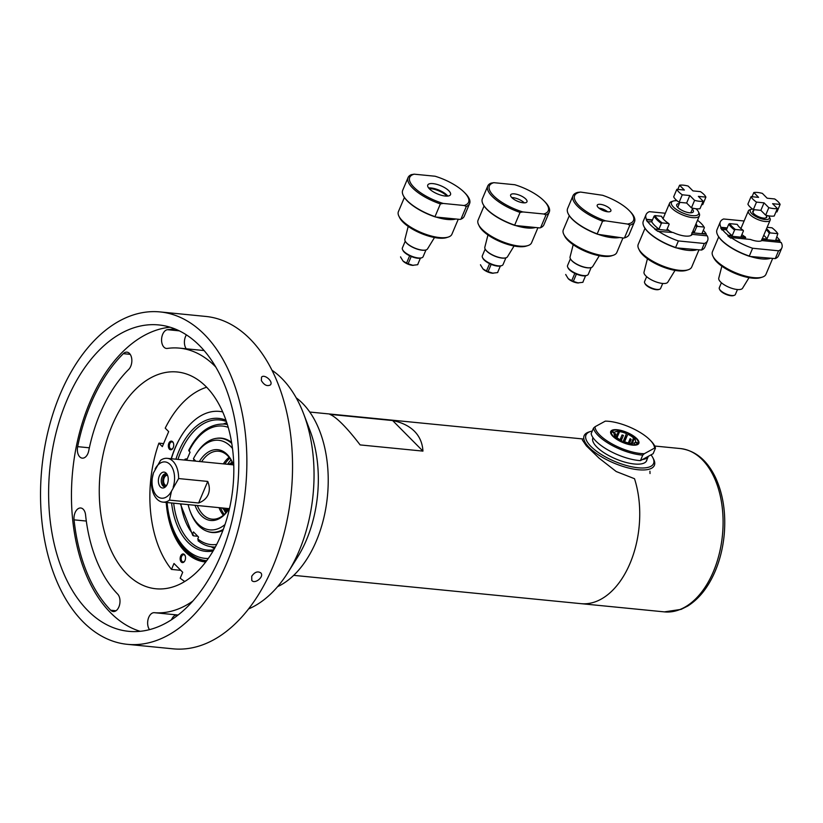 <?xml version="1.0" encoding="UTF-8"?>
<svg xmlns="http://www.w3.org/2000/svg" width="823" height="823" viewBox="0 0 823 823"><rect width="100%" height="100%" fill="white"/><g stroke="black" fill="none" stroke-linecap="round" stroke-linejoin="round"><path stroke-width="1.23" d="M682.277 194.794L679.119 202.293L686.639 203.034L691.423 207.859A15.976 5.71 22.9 0 0 699.992 208.703L703.151 201.203A15.976 5.71 -157.1 0 1 694.591 200.359L689.808 195.535L682.277 194.794A15.976 5.71 -157.1 0 1 676.835 189.311L684.366 190.051L679.582 185.226L677.823 189.403M679.119 202.293A15.976 5.71 22.9 0 1 673.677 196.81L676.835 189.311M679.582 185.226A15.976 5.71 -157.1 0 1 688.151 186.07L692.935 190.895L700.455 191.636A15.976 5.71 -157.1 0 1 705.897 197.129L698.367 196.378L703.151 201.203M701.752 204.526L702.729 204.618L705.897 197.129M691.423 207.859L694.591 200.359M689.808 195.535L686.639 203.034M675.025 270.397L667.813 282.176A12.931 4.619 -157.1 0 1 654.213 281.178A12.931 4.619 -157.1 0 1 644.018 272.125L647.434 258.741M659.532 289.274L658.688 289.542A7.983 2.86 -157.1 0 1 651.209 288.297A7.983 2.86 -157.1 0 1 645.098 283.801L644.697 283.009A8.714 3.117 22.9 0 0 651.363 287.916A8.714 3.117 22.9 0 0 659.532 289.274A8.714 3.117 22.9 0 0 660.602 288.431L662.71 283.462M646.652 276.682L644.553 281.651A8.714 3.117 22.9 0 0 644.697 283.009M677.02 200.73A14.742 5.267 22.9 0 0 673.276 201.049A14.742 5.267 22.9 0 0 675.436 208.795A14.742 5.267 22.9 0 0 692.4 215.636A14.742 5.267 22.9 0 0 698.367 211.655A14.742 5.267 22.9 0 0 695.991 208.744M692.328 209.093A9.053 3.23 -157.1 0 1 692.884 212.303A9.053 3.23 -157.1 0 1 689.561 212.766A9.053 3.23 -157.1 0 1 676.629 205.431A9.053 3.23 -157.1 0 1 679.314 203.6M698.367 211.655L699.149 213.239A16.193 5.792 -157.1 0 1 699.427 215.76A16.193 5.792 -157.1 0 1 692.596 217.622A16.193 5.792 -157.1 0 1 676.28 211.696A16.193 5.792 -157.1 0 1 669.593 203.158A16.193 5.792 -157.1 0 1 671.589 201.594L673.276 201.049M678.029 206.645A7.623 2.726 22.9 0 0 677.422 206.964M691.238 212.797A7.623 2.726 22.9 0 0 691.042 212.139M193.312 600.502A153.932 94.347 95.6 0 1 128.614 631.323A153.932 94.347 95.6 0 1 49.812 468.873A153.932 94.347 95.6 0 1 158.798 324.941A153.932 94.347 95.6 0 1 237.003 433.69A153.932 94.347 95.6 0 1 193.312 600.502M197.53 610.892A167.007 102.361 95.6 0 1 127.328 644.327A167.007 102.361 95.6 0 1 42.477 526.339A167.007 102.361 95.6 0 1 89.882 345.372A167.007 102.361 95.6 0 1 160.084 311.927A167.007 102.361 95.6 0 1 244.925 429.915A167.007 102.361 95.6 0 1 197.53 610.892M186.265 348.798A9.444 5.782 95.6 0 1 186.41 334.858M204.166 350.598A132.873 81.436 -84.4 0 0 202.407 350.392L179.568 348.139A132.873 81.436 -84.4 0 0 167.336 348.427A9.444 5.782 95.6 0 1 166.472 348.448A9.444 5.782 95.6 0 1 161.586 339.199A9.444 5.782 95.6 0 1 167.45 329.684A151.751 93.009 95.6 0 1 175.392 329.087M171.523 619.719A9.444 5.782 95.6 0 1 177.171 614.935A132.873 81.436 -84.4 0 0 178.107 615.007M127.328 644.327L173.005 648.822A167.007 102.361 -84.4 0 0 291.249 492.668A167.007 102.361 -84.4 0 0 205.76 316.433L160.084 311.927M251.725 576.265L251.776 580.41C254.688 584.525 264.481 576.769 260.86 572.942C257.733 570.905 254.688 572.016 251.725 576.265M261.354 380.565C264.152 385.123 267.156 386.573 270.376 384.927C273.75 381.635 264.173 373.611 261.529 377.181L261.354 380.565M88.719 450.85A9.444 5.782 95.6 0 1 82.269 458.144A9.444 5.782 95.6 0 1 77.66 446.652A151.751 93.009 95.6 0 1 123.337 353.664A9.444 5.782 95.6 0 1 126.948 352.151A9.444 5.782 95.6 0 1 131.783 359.137A9.444 5.782 95.6 0 1 128.707 369.424A132.873 81.436 -84.4 0 0 88.719 450.85M215.842 367.099A132.873 81.436 -84.4 0 0 179.568 348.139M149.529 629.626A9.444 5.782 95.6 0 1 148.202 618.896A9.444 5.782 95.6 0 1 154.333 612.693A132.873 81.436 -84.4 0 0 192.788 601.099M117.648 594.083A9.444 5.782 95.6 0 1 119.551 604.936A9.444 5.782 95.6 0 1 113.255 611.551A9.444 5.782 95.6 0 1 110.704 610.234A151.751 93.009 95.6 0 1 74.06 519.848A9.444 5.782 95.6 0 1 80.736 507.997A9.444 5.782 95.6 0 1 85.571 514.941A132.873 81.436 -84.4 0 0 117.648 594.083M201.645 566.965A108.914 66.756 95.6 0 1 155.866 588.764A108.914 66.756 95.6 0 1 100.108 473.832A108.914 66.756 95.6 0 1 177.223 371.986A108.914 66.756 95.6 0 1 232.559 448.936A108.914 66.756 95.6 0 1 201.645 566.965M140.147 631.303A153.932 94.347 95.6 0 1 72.65 471.126A153.932 94.347 95.6 0 1 170.104 327.204M272.043 370.288A126.341 77.434 95.6 0 1 303.594 413.763A126.341 77.434 95.6 0 1 287.957 572.469A126.341 77.434 95.6 0 1 276.723 587.663A126.341 77.434 95.6 0 1 248.525 608.948M296.198 397.828A100.931 61.859 95.6 0 1 298.42 570.401A100.931 61.859 95.6 0 1 277.598 586.655M303.594 413.763L309.983 430.501A100.931 61.859 95.6 0 1 297.494 557.284L287.957 572.469M207.447 531.391A47.405 29.052 -84.4 0 0 222.93 530.331M231.592 442.393A47.405 29.052 -84.4 0 0 216.624 438.33M194.033 459.357A47.405 29.052 -84.4 0 0 193.333 460.911M180.885 503.902A59.544 36.49 -84.4 0 0 192.695 533.808L193.477 531.936L198.559 537.059L197.767 538.931A59.544 36.49 -84.4 0 0 216.696 544.415M228.228 427.363A59.544 36.49 -84.4 0 0 189.002 451.066L190.082 452.156L186.667 460.252M198.682 540.978L197.767 538.931M192.695 533.808L193.611 535.855L192.788 535.434L180.371 503.851M185.926 458.884L185.309 459.81L185.926 458.884L187.191 459.008M189.002 451.066L189.619 450.13M197.767 536.267L193.611 535.855M223.28 529.395A47.199 28.928 95.6 0 1 211.326 532.214L212.324 532.316A47.199 28.928 -84.4 0 0 222.982 530.187M231.623 442.537A47.199 28.928 -84.4 0 0 221.582 438.381L220.585 438.278A47.199 28.928 95.6 0 1 231.757 443.381M194.249 459.573A47.199 28.928 -84.4 0 0 193.642 460.942M600.883 204.392A7.407 2.644 -157.1 0 1 608.074 207.19A7.407 2.644 -157.1 0 1 610.882 210.945A7.407 2.644 -157.1 0 1 603.022 210.503A7.407 2.644 -157.1 0 1 597.231 205.174A7.407 2.644 -157.1 0 1 600.883 204.392M580.585 192.068A31.953 11.419 22.9 0 0 577.643 204.197A31.953 11.419 22.9 0 0 605.512 220.831L627.527 224.051A31.953 11.419 22.9 0 0 629.039 210.39A31.953 11.419 22.9 0 0 602.601 195.288L580.585 192.068L577.653 192.407A33.404 11.944 -157.1 0 0 572.983 195.781A33.404 11.944 -157.1 0 0 602.58 221.171L605.512 220.831M624.811 237.775A33.033 11.81 -157.1 0 1 624.606 237.847A33.033 11.81 -157.1 0 1 623.741 238.094L597.693 234.277A33.033 11.81 -157.1 0 1 568.374 214.093A33.033 11.81 -157.1 0 1 568.282 213.898M629.852 225.163L624.482 237.868A33.404 11.944 22.9 0 0 625.027 237.713A33.404 11.944 22.9 0 0 629.153 234.483L634.523 221.778A33.404 11.944 -157.1 0 1 629.852 225.163L627.527 224.051M629.039 210.39L629.862 211.223A33.404 11.944 -157.1 0 1 634.523 221.778M572.983 195.781L567.613 208.497A33.404 11.944 22.9 0 0 568.179 213.692A33.404 11.944 22.9 0 0 597.21 233.876L602.58 221.171M613.238 255.274L611.561 255.819A27.591 9.866 -157.1 0 1 585.709 251.509A27.591 9.866 -157.1 0 1 564.599 235.975L563.806 234.39A29.042 10.38 22.9 0 0 586.027 250.737A29.042 10.38 22.9 0 0 613.238 255.274A29.042 10.38 22.9 0 0 616.828 252.466L622.949 237.981M569.31 215.688L563.313 229.864A29.042 10.38 22.9 0 0 563.806 234.39M619.616 237.487A29.042 10.38 -157.1 0 1 598.126 234.339M623.741 238.094L624.482 237.868M607.631 211.778A7.407 2.644 22.9 0 0 599.298 208.137A7.407 2.644 22.9 0 0 598.897 208.085A7.407 2.644 -157.1 0 1 607.631 211.778M756.502 202.108L753.343 209.608L760.864 210.349L765.647 215.173A15.976 5.71 22.9 0 0 774.217 216.017L777.375 208.517A15.976 5.71 -157.1 0 1 768.816 207.674L764.032 202.849L756.502 202.108A15.976 5.71 -157.1 0 1 751.07 196.625L758.59 197.366L753.806 192.541L752.047 196.718M753.343 209.608A15.976 5.71 22.9 0 1 747.901 204.114L751.07 196.625M753.806 192.541A15.976 5.71 -157.1 0 1 762.376 193.384L767.159 198.209L774.68 198.95A15.976 5.71 -157.1 0 1 780.122 204.433L772.602 203.693L777.375 208.517M775.976 211.84L776.953 211.933L780.122 204.433M765.647 215.173L768.816 207.674M764.032 202.849L760.864 210.349M578.446 282.978A7.263 2.592 -157.1 0 1 578.312 282.978A7.263 2.592 -157.1 0 1 577.602 282.927L582.807 282.32A9.444 3.374 22.9 0 0 583.126 281.867A9.444 3.374 22.9 0 0 583.157 281.795L583.126 281.867M565.771 274.45A9.444 3.374 22.9 0 0 565.74 274.522A9.444 3.374 22.9 0 0 565.71 274.594L568.271 278.709L571.738 280.664A9.444 3.374 22.9 0 0 573.322 281.384L578.312 282.978M571.738 280.664L574.824 273.37M576.398 274.08L573.322 281.384M590.698 267.65A11.964 4.28 -157.1 0 1 590.533 267.701A11.964 4.28 -157.1 0 1 579.701 265.726A11.964 4.28 -157.1 0 1 570.73 259.338A11.964 4.28 -157.1 0 1 570.648 259.183M573.199 244.698L570.061 256.971A12.294 4.393 22.9 0 0 570.545 259.019A12.294 4.393 22.9 0 0 579.762 265.582A12.294 4.393 22.9 0 0 590.883 267.619A12.294 4.393 22.9 0 0 592.694 266.529L599.298 255.727M586.912 275.366L586.069 275.643A10.524 3.765 -157.1 0 1 576.203 273.997A10.524 3.765 -157.1 0 1 568.148 268.072L567.757 267.28A11.255 4.022 22.9 0 0 576.367 273.606A11.255 4.022 22.9 0 0 586.912 275.366A11.255 4.022 22.9 0 0 588.301 274.285L591.151 267.547M570.411 258.792L567.561 265.52A11.255 4.022 22.9 0 0 567.757 267.28M577.602 282.927A7.263 2.592 -157.1 0 1 568.302 278.74A7.263 2.592 -157.1 0 1 568.271 278.709L568.302 278.74M582.807 282.32L585.565 275.767M637.722 444.502A15.246 5.452 -157.1 0 1 620.758 441.581A15.246 5.452 -157.1 0 1 610.738 431.489A15.246 5.452 -157.1 0 1 626.91 432.404A15.246 5.452 -157.1 0 1 638.833 443.36A15.246 5.452 -157.1 0 1 637.722 444.502M654.552 448.103A31.953 11.419 22.9 0 0 649.769 439.76A31.953 11.419 22.9 0 0 605.707 421.139A31.953 11.419 22.9 0 0 605.275 421.139L595.029 426.746A31.953 11.419 22.9 0 0 612.487 444.153A31.953 11.419 22.9 0 0 644.306 453.71L654.552 448.103L655.468 448.154L653.143 453.679L640.438 460.633L642.773 455.098A33.404 11.944 -157.1 0 1 611.623 445.181A33.404 11.944 -157.1 0 1 593.496 428.135L591.161 433.67A33.404 11.944 22.9 0 0 609.287 450.706A33.404 11.944 22.9 0 0 640.438 460.633M649.769 439.76L650.592 440.583A33.404 11.944 -157.1 0 1 655.468 448.154M606.191 421.191L605.275 421.139L606.191 421.191M595.029 426.746L593.496 428.135M642.773 455.098L644.306 453.71M646.127 461.549L648.339 456.302A29.042 10.38 -157.1 0 1 646.261 458.401A29.042 10.38 -157.1 0 1 642.424 459.543M624.678 441.632A23.239 8.302 22.9 0 0 623.618 441.159M624.873 441.159A18.373 6.563 22.9 0 0 623.813 440.686M610.697 431.622A15.246 5.452 -157.1 0 1 611.448 430.779A15.246 5.452 -157.1 0 1 611.746 430.594A15.246 5.452 -157.1 0 1 627.177 432.816A15.246 5.452 -157.1 0 1 638.854 442.352A15.246 5.452 -157.1 0 1 638.782 443.484M626.642 436.972A18.435 6.594 22.9 0 0 625.696 436.55M625.151 438.073A19.608 7.006 -157.1 0 1 626.015 438.453M625.665 439.287A18.373 6.563 22.9 0 0 624.636 438.824M413.269 265.376A7.263 2.592 -157.1 0 1 413.136 265.376A7.263 2.592 -157.1 0 1 412.426 265.335L417.631 264.718A9.444 3.374 22.9 0 0 417.95 264.265A9.444 3.374 22.9 0 0 417.981 264.193L417.95 264.265M400.595 256.848A9.444 3.374 22.9 0 0 400.564 256.92A9.444 3.374 22.9 0 0 400.534 256.992L403.085 261.117L406.562 263.072A9.444 3.374 22.9 0 0 408.136 263.782L413.136 265.376M406.562 263.072L409.648 255.768M411.222 256.478L408.136 263.782M425.522 250.058A11.964 4.28 -157.1 0 1 425.347 250.099A11.964 4.28 -157.1 0 1 414.525 248.124A11.964 4.28 -157.1 0 1 405.554 241.736A11.964 4.28 -157.1 0 1 405.472 241.581M408.198 226.418L404.885 239.38A12.294 4.393 22.9 0 0 405.369 241.427A12.294 4.393 22.9 0 0 414.586 247.99A12.294 4.393 22.9 0 0 425.707 250.017A12.294 4.393 22.9 0 0 427.507 248.937L434.493 237.528M421.736 257.774L420.892 258.041A10.524 3.765 -157.1 0 1 411.027 256.395A10.524 3.765 -157.1 0 1 402.972 250.47L402.581 249.678A11.255 4.022 22.9 0 0 411.191 256.015A11.255 4.022 22.9 0 0 421.736 257.774A11.255 4.022 22.9 0 0 423.125 256.683L425.975 249.945M405.235 241.19L402.385 247.929A11.255 4.022 22.9 0 0 402.581 249.678M446.961 196.131A12.201 4.362 22.9 0 0 430.943 188.693A12.201 4.362 22.9 0 0 429.184 188.621M412.426 265.335A7.263 2.592 -157.1 0 1 403.126 261.148A7.263 2.592 -157.1 0 1 403.085 261.117L403.126 261.148M417.631 264.718L420.388 258.165M232.498 448.473A45.018 27.591 -84.4 0 0 195.73 454.708A45.018 27.591 -84.4 0 0 193.436 458.75L195.823 461.158M199.341 461.508A35.574 21.809 95.6 0 1 233.279 464.388A35.574 21.809 95.6 0 1 233.783 465.808M195.73 454.708L196.543 453.401A47.199 28.928 95.6 0 1 220.585 438.278M233.454 464.882A34.124 20.914 -84.4 0 0 218.733 451.23A34.124 20.914 -84.4 0 0 201.625 461.724M188.128 504.612A45.018 27.591 -84.4 0 0 190.154 511.258A45.018 27.591 -84.4 0 0 225.008 524.539M229.648 507.791A35.574 21.809 95.6 0 1 228.876 509.087A35.574 21.809 95.6 0 1 195.03 505.291M211.326 532.214A47.199 28.928 95.6 0 1 190.699 512.688L190.154 511.258M195.174 460.51A47.199 28.928 -84.4 0 0 194.928 461.065M223.321 463.863A34.124 20.914 95.6 0 1 229.092 457.279M223.372 515.249A34.124 20.914 95.6 0 1 219.011 507.657M197.314 505.517A34.124 20.914 -84.4 0 0 212.036 519.148A34.124 20.914 -84.4 0 0 229.144 508.645L162.872 502.123A22.005 13.487 95.6 0 1 151.432 481.908L153.438 472.947A18.229 11.172 -84.4 0 0 156.689 495.744A18.229 11.172 -84.4 0 0 171.503 491.166L169.497 500.127A22.005 13.487 95.6 0 1 162.872 502.123M493.203 273.257A7.263 2.592 -157.1 0 1 493.07 273.246A7.263 2.592 -157.1 0 1 492.36 273.205L497.565 272.598A9.444 3.374 22.9 0 0 497.884 272.146A9.444 3.374 22.9 0 0 497.915 272.074L497.884 272.146M480.529 264.728A9.444 3.374 22.9 0 0 480.498 264.8A9.444 3.374 22.9 0 0 480.467 264.872L483.029 268.987L486.496 270.942A9.444 3.374 22.9 0 0 488.08 271.662L493.07 273.246M486.496 270.942L489.582 263.648M491.166 264.358L488.08 271.662M512.811 197.623A8.858 3.169 -157.1 0 1 524.282 202.859A8.858 3.169 22.9 0 0 512.811 197.623A8.858 3.169 22.9 0 0 511.772 197.571A8.858 3.169 -157.1 0 1 512.811 197.623M505.466 257.928A11.964 4.28 -157.1 0 1 505.291 257.98A11.964 4.28 -157.1 0 1 494.458 256.004A11.964 4.28 -157.1 0 1 485.488 249.616A11.964 4.28 -157.1 0 1 485.405 249.462M487.957 234.977L484.819 247.25A12.294 4.393 22.9 0 0 485.303 249.297A12.294 4.393 22.9 0 0 494.52 255.86A12.294 4.393 22.9 0 0 505.641 257.897A12.294 4.393 22.9 0 0 507.452 256.807L514.056 246.005M501.67 265.644L500.826 265.922A10.524 3.765 -157.1 0 1 490.961 264.276A10.524 3.765 -157.1 0 1 482.906 258.35L482.515 257.558A11.255 4.022 22.9 0 0 491.125 263.885A11.255 4.022 22.9 0 0 501.67 265.644A11.255 4.022 22.9 0 0 503.059 264.564L505.908 257.825M485.169 249.071L482.329 255.799A11.255 4.022 22.9 0 0 482.515 257.558M492.36 273.205A7.263 2.592 -157.1 0 1 483.06 269.018A7.263 2.592 -157.1 0 1 483.029 268.987L483.06 269.018M497.565 272.598L500.333 266.045M592.272 431.046A36.665 13.106 22.9 0 0 590.523 431.489A36.665 13.106 22.9 0 0 595.903 450.757A36.665 13.106 22.9 0 0 638.092 467.773A36.665 13.106 22.9 0 0 652.927 457.855A36.665 13.106 22.9 0 0 651.003 454.841M593.013 437.671A29.186 10.432 22.9 0 0 592.889 437.939A29.186 10.432 22.9 0 0 604.936 453.329A29.186 10.432 22.9 0 0 634.358 463.997A29.186 10.432 22.9 0 0 646.662 460.654A29.186 10.432 22.9 0 0 646.929 459.635M652.927 457.855L653.719 459.44A38.115 13.631 -157.1 0 1 654.367 465.376A38.115 13.631 -157.1 0 1 638.288 469.748A38.115 13.631 -157.1 0 1 599.864 455.819A38.115 13.631 -157.1 0 1 584.135 435.706A38.115 13.631 -157.1 0 1 588.836 432.034L590.523 431.489M514.385 193.878A8.858 3.169 -157.1 0 1 523.325 197.108A8.858 3.169 -157.1 0 1 526.977 201.789A8.858 3.169 -157.1 0 1 517.585 201.254A8.858 3.169 -157.1 0 1 510.651 194.886A8.858 3.169 -157.1 0 1 514.385 193.878M493.841 182.675A31.953 11.419 22.9 0 0 493.697 195.864A31.953 11.419 22.9 0 0 522.862 211.943L543.787 214.001A31.953 11.419 22.9 0 0 543.797 200.668A31.953 11.419 22.9 0 0 514.776 184.733L493.841 182.675L491.033 183.148A33.404 11.944 -157.1 0 0 487.741 186.06A33.404 11.944 -157.1 0 0 520.054 212.416L522.862 211.943M543.797 200.668L544.62 201.501A33.404 11.944 -157.1 0 1 549.28 212.056A33.404 11.944 -157.1 0 1 545.988 214.968L540.618 227.683L539.898 227.93L515.136 225.492A33.033 11.81 -157.1 0 1 483.132 204.371A33.033 11.81 -157.1 0 1 483.039 204.176M540.618 227.683A33.404 11.944 22.9 0 0 543.91 224.761L549.28 212.056M487.741 186.06L482.371 198.775A33.404 11.944 22.9 0 0 482.936 203.97A33.404 11.944 22.9 0 0 514.684 225.121L520.054 212.416M543.787 214.001L545.988 214.968M528.006 245.552L526.319 246.087A27.591 9.866 -157.1 0 1 500.466 241.777A27.591 9.866 -157.1 0 1 479.356 226.253L478.564 224.669A29.042 10.38 22.9 0 0 500.785 241.016A29.042 10.38 22.9 0 0 528.006 245.552A29.042 10.38 22.9 0 0 531.586 242.744L537.923 227.745M484.068 205.966L478.081 220.142A29.042 10.38 22.9 0 0 478.564 224.669M535.454 227.498A29.042 10.38 -157.1 0 1 515.671 225.543M634.502 478.708A82.053 50.285 95.6 0 1 629.842 563.827A82.053 50.285 95.6 0 1 581.017 603.66A82.053 50.285 -84.4 0 0 629.842 563.827A82.053 50.285 -84.4 0 0 634.502 478.708L616.232 471.538L599.051 458.123L586.377 445.871L582.345 439.955M650.026 473.544L649.933 471.198M432.98 183.622A12.345 4.413 -157.1 0 1 445.418 188.128A12.345 4.413 -157.1 0 1 450.51 194.639A12.345 4.413 -157.1 0 1 437.425 193.899A12.345 4.413 -157.1 0 1 427.775 185.031A12.345 4.413 -157.1 0 1 432.98 183.622M414.164 174.178A31.953 11.419 22.9 0 0 414.02 187.366A31.953 11.419 22.9 0 0 443.186 203.435L464.121 205.503A31.953 11.419 22.9 0 0 464.121 192.171A31.953 11.419 22.9 0 0 435.1 176.235L414.164 174.178L411.356 174.651A33.404 11.944 -157.1 0 0 408.074 177.562A33.404 11.944 -157.1 0 0 440.377 203.919L443.186 203.435M464.121 192.171L464.954 192.994A33.404 11.944 -157.1 0 1 469.604 203.559A33.404 11.944 -157.1 0 1 466.322 206.47L460.952 219.175L460.232 219.432L435.47 216.994A33.033 11.81 -157.1 0 1 403.465 195.864A33.033 11.81 -157.1 0 1 403.373 195.668M460.952 219.175A33.404 11.944 22.9 0 0 464.244 216.264L469.604 203.559M408.074 177.562L402.704 190.267A33.404 11.944 22.9 0 0 403.27 195.473A33.404 11.944 22.9 0 0 435.007 216.624L440.377 203.919M464.121 205.503L466.322 206.47M448.329 237.045L446.642 237.59A27.591 9.866 -157.1 0 1 420.79 233.279A27.591 9.866 -157.1 0 1 399.68 217.756L398.898 216.161A29.042 10.38 22.9 0 0 421.119 232.508A29.042 10.38 22.9 0 0 448.329 237.045A29.042 10.38 22.9 0 0 451.909 234.246L458.257 219.237M404.391 197.469L398.404 211.645A29.042 10.38 22.9 0 0 398.898 216.161M455.777 219A29.042 10.38 -157.1 0 1 436.005 217.046M447.805 196.069A12.345 4.413 22.9 0 0 431.129 187.994A12.345 4.413 22.9 0 0 428.639 187.973M206.666 387.232A101.651 62.301 -84.4 0 0 165.217 428.145L168.664 431.622L162.326 446.611L158.89 443.144A101.651 62.301 -84.4 0 0 171.493 569.413L173.992 563.488L182.706 572.273L180.196 578.199A101.651 62.301 -84.4 0 0 184.763 581.491M185.01 560.463A4.352 2.675 95.6 0 1 184.63 561.204A4.352 2.675 95.6 0 1 180.71 561.255A4.352 2.675 95.6 0 1 181.338 554.918A4.352 2.675 95.6 0 1 185.165 555.731A4.352 2.675 95.6 0 1 185.01 560.463M173.211 447.63A4.352 2.675 95.6 0 1 172.83 448.381A4.352 2.675 95.6 0 1 169.229 448.936A4.352 2.675 95.6 0 1 168.859 443.247A4.352 2.675 95.6 0 1 173.365 442.908A4.352 2.675 95.6 0 1 173.211 447.63M179.363 439.307A75.644 46.366 -84.4 0 0 174.857 448.566A75.644 46.366 -84.4 0 0 171.174 458.73M166.215 502.452A75.644 46.366 -84.4 0 0 205.709 561.996M167.038 502.534A75.058 46.006 -84.4 0 0 205.75 561.42A75.058 46.006 -84.4 0 0 206.12 561.451M158.89 443.144L163.592 443.607M180.772 570.329L171.493 569.413M173.458 443.165A3.631 2.222 -84.4 0 0 171.966 441.879A3.631 2.222 -84.4 0 0 169.795 443.669A3.631 2.222 -84.4 0 0 171.246 449.111A3.631 2.222 -84.4 0 0 172.964 448.144M185.257 555.988A3.631 2.222 -84.4 0 0 183.766 554.712A3.631 2.222 -84.4 0 0 181.595 556.492A3.631 2.222 -84.4 0 0 183.056 561.934A3.631 2.222 -84.4 0 0 184.763 560.967M621.2 437.034L620.429 439.935M623.515 441.395L626.478 433.628A11.615 4.156 22.9 0 0 619.565 431.643L618.155 430.213L617.6 430.696M632.537 445.12L631.148 443.319A11.615 4.156 22.9 0 0 635.181 442.414L637.753 443.566L637.876 444.42M632.558 444.749A14.433 5.164 22.9 0 0 637.753 443.566M622.404 442.332L623.093 441.221A11.615 4.156 22.9 0 0 630.006 443.206L631.395 444.986M622.527 442.074A14.433 5.164 22.9 0 0 631.416 444.636M613.536 436.951L616.036 436.89A11.615 4.156 22.9 0 0 621.777 440.624L621.077 441.735M613.814 436.674A14.433 5.164 22.9 0 0 621.2 441.478M610.584 432.384L611.53 431.715L614.102 432.877A11.615 4.156 22.9 0 0 614.081 432.908A11.615 4.156 22.9 0 0 615.306 436.159L612.796 436.241M611.53 431.715A14.433 5.164 22.9 0 0 613.084 435.943M611.828 431.283A14.433 5.164 22.9 0 1 612.261 430.892A14.433 5.164 22.9 0 1 617.013 430.1L618.423 431.53A11.615 4.156 22.9 0 0 614.39 432.435L611.828 431.283L610.584 432.147M627.054 432.785A14.433 5.164 22.9 0 0 618.155 430.213M627.795 434.225L628.371 433.382A14.433 5.164 22.9 0 1 635.757 438.175L633.545 437.959A11.615 4.156 22.9 0 0 627.795 434.225L624.595 441.817M635.829 438.844L635.757 438.175M638.195 444.183L638.041 443.134L635.479 441.972A11.615 4.156 22.9 0 0 635.49 441.941A11.615 4.156 22.9 0 0 634.266 438.69L636.488 438.906A14.433 5.164 22.9 0 1 638.195 441.848L638.535 443.854M638.041 443.134A14.433 5.164 22.9 0 0 638.195 441.848M630.84 444.05L631.148 443.319M634.42 443.134L634.543 443.731L634.42 443.134M628.33 442.918L630.12 438.669L631.159 439.4L629.585 443.144M620.058 439.729L622.075 434.956L623.423 435.398L621.314 440.398M614.565 435.202L615.861 434.06L615.079 435.902M614.997 434.174L615.861 434.06L615.326 433.68M621.777 440.624L621.272 441.828M615.306 436.159L615.038 436.797M614.39 432.435L613.968 433.443M616.118 436.972L618.423 431.53M619.565 431.643L617.003 437.713M623.248 441.282L626.478 433.628M631.272 443.33L633.545 437.959M634.266 438.69L632.301 443.34M392.643 420.553L329.838 414.36C333.078 415.666 337.307 418.938 342.533 424.195C347.769 429.493 353.643 436.406 360.135 444.914L422.94 451.107L392.643 420.553C401.933 422.446 409.206 426.026 414.473 431.283C419.668 436.581 422.497 443.186 422.94 451.107M213.075 550.999A66.797 40.944 95.6 0 1 171.596 502.987M175.906 459.193A66.797 40.944 95.6 0 1 225.965 420.193M222.714 411.922A73.833 45.255 -84.4 0 0 181.862 435.069A73.833 45.255 -84.4 0 0 171.39 458.75M167.079 502.534A73.833 45.255 -84.4 0 0 172.717 527.81A73.833 45.255 -84.4 0 0 208.27 558.488M206.48 560.689L206.666 560.71A76.014 46.582 95.6 0 1 206.48 560.689A76.014 46.582 95.6 0 1 173.262 529.24L172.717 527.81M223.393 423.989A65.346 40.049 95.6 0 1 226.809 422.703M214.392 548.704A65.346 40.049 95.6 0 1 211.295 546.781M226.428 421.561A65.346 40.049 -84.4 0 0 219.772 419.956A65.346 40.049 -84.4 0 0 180.71 452.064A65.346 40.049 -84.4 0 0 177.984 459.399M173.674 503.192A65.346 40.049 -84.4 0 0 206.954 550.021A65.346 40.049 -84.4 0 0 213.805 549.754M220.091 510.095A35.574 21.809 95.6 0 1 219.103 507.668M223.424 463.874A35.574 21.809 95.6 0 1 224.864 461.682M224.268 514.478A33.98 20.832 95.6 0 1 220.585 507.812M224.895 464.018A33.98 20.832 95.6 0 1 229.812 458.205M225.769 512.996A33.98 20.832 95.6 0 1 224.031 509.787M227.611 464.285A33.98 20.832 95.6 0 1 230.996 459.954M153.438 472.947L160.547 460.335A22.005 13.487 95.6 0 1 167.182 458.339A22.005 13.487 95.6 0 1 178.612 478.554L171.503 491.166M173.19 487.175A18.229 11.172 -84.4 0 0 169.939 464.378A18.229 11.172 -84.4 0 0 155.125 468.956M159.323 476.033A7.983 4.897 95.6 0 1 166.195 473.174A7.983 4.897 95.6 0 1 168.18 480.539A7.983 4.897 95.6 0 1 164.795 487.381A7.983 4.897 95.6 0 1 159.302 485.323A7.983 4.897 95.6 0 1 159.323 476.033M207.735 481.424C209.67 486.177 209.834 490.529 208.219 494.489C206.511 498.399 203.312 501.238 198.621 502.997L207.735 481.424L178.612 478.554M169.497 500.127L198.621 502.997M166.596 485.447A5.072 3.107 95.6 0 1 166.236 485.447A5.072 3.107 95.6 0 1 163.643 480.097A5.072 3.107 95.6 0 1 167.234 475.355A5.072 3.107 95.6 0 1 167.583 475.416M165.382 486.722A6.533 4.002 95.6 0 1 162.748 480.004A6.533 4.002 95.6 0 1 166.647 473.935M166.904 474.058A6.533 4.002 -84.4 0 0 165.927 473.75A6.533 4.002 -84.4 0 0 162.028 476.959A6.533 4.002 -84.4 0 0 164.651 486.763A6.533 4.002 -84.4 0 0 165.66 486.65M230.337 464.553A23.96 14.691 95.6 0 1 232.683 463.082M226.459 512.235L225.924 510.795L226.922 508.439M225.43 508.285L224.401 510.054L222.93 508.676A4.352 2.675 95.6 0 1 222.426 507.997M226.16 510.229L224.607 510.003M227.282 511.248A2.181 1.337 95.6 0 1 227.745 508.521M744.105 220.996L723.602 218.98A33.404 11.944 22.9 0 0 720.31 221.891A33.404 11.944 22.9 0 0 720.989 227.302L720.722 227.93A33.404 11.944 22.9 0 0 722.049 230.039L722.316 229.411L726.39 229.812A28.321 10.123 22.9 0 0 732.192 235.666L728.118 235.265L727.851 235.892A33.404 11.944 22.9 0 0 730.875 238.166L731.143 237.549L750.453 239.452A12.489 4.465 -157.1 0 0 761.049 240.954A12.489 4.465 -157.1 0 0 761.861 240.573L781.181 242.476A33.404 11.944 22.9 0 1 781.85 247.888A33.404 11.944 22.9 0 1 778.558 250.799L775.266 258.607A33.404 11.944 22.9 0 0 778.548 255.696L781.85 247.888M722.316 229.411A33.404 11.944 22.9 0 0 728.118 235.265M762.54 238.176A12.489 4.465 -157.1 0 1 762.674 238.67L766.902 239.092L769.279 233.465A17.427 6.234 22.9 0 0 766.141 229.658M763.765 235.285A17.427 6.234 -157.1 0 1 766.902 239.092M766.542 228.712A18.157 6.491 -157.1 0 1 770.143 232.899L777.838 233.66L775.78 239.966L779.844 240.367A33.404 11.944 22.9 0 0 776.984 237.117M735.412 229.473L734.569 230.049A28.321 10.123 -157.1 0 1 728.756 224.195L729.61 223.619A27.591 9.866 22.9 0 0 735.412 229.473L743.097 230.234L743.436 230.924L741.06 236.54L745.288 236.962A12.489 4.465 -157.1 0 1 741.914 234.534M762.674 238.67L761.759 239.236M727.851 235.892L745.679 237.652L745.288 236.962M729.61 223.619L737.295 224.381L737.634 225.07M743.097 230.234A18.157 6.491 -157.1 0 1 737.305 224.401A18.157 6.491 -157.1 0 1 737.295 224.381M720.989 227.302L727.193 227.909M731.143 237.549A33.404 11.944 22.9 0 0 752.623 248.248L778.558 250.799M775.266 258.607L749.784 256.426A33.033 11.81 -157.1 0 1 717.779 235.296A33.033 11.81 -157.1 0 1 717.677 235.1M780.533 242.415A33.404 11.944 22.9 0 0 779.587 240.985L779.844 240.367M720.31 221.891L717.018 229.699A33.404 11.944 22.9 0 0 717.584 234.894A33.404 11.944 22.9 0 0 749.321 256.056L752.623 248.248M762.376 277.104L760.689 277.639A27.591 9.866 -157.1 0 1 734.846 273.329A27.591 9.866 -157.1 0 1 713.726 257.805L712.944 256.22A29.042 10.38 22.9 0 0 735.165 272.567A29.042 10.38 22.9 0 0 762.376 277.104A29.042 10.38 22.9 0 0 765.966 274.296L772.571 258.669M718.705 236.89L712.451 251.694A29.042 10.38 22.9 0 0 712.944 256.22M770.091 258.422A29.042 10.38 -157.1 0 1 750.319 256.478M767.129 227.323L772.025 227.806A27.591 9.866 22.9 0 1 777.838 233.66M726.39 229.812L728.756 224.195M734.569 230.049L732.192 235.666M770.143 232.899L769.279 233.465M760.555 241.088L761.861 240.573M762.077 239.267L779.587 240.985M720.722 227.93L726.925 228.537M749.033 277.67L742.562 288.245A12.931 4.619 -157.1 0 1 728.962 287.248A12.931 4.619 -157.1 0 1 718.767 278.195L721.843 266.179M734.281 295.334L733.437 295.611A7.983 2.86 -157.1 0 1 725.958 294.367A7.983 2.86 -157.1 0 1 719.847 289.871L719.456 289.079A8.714 3.117 22.9 0 0 726.123 293.976A8.714 3.117 22.9 0 0 734.281 295.334A8.714 3.117 22.9 0 0 735.361 294.5L737.459 289.521M721.411 282.742L719.302 287.721A8.714 3.117 22.9 0 0 719.456 289.079M752.51 209.032A10.38 3.714 22.9 0 0 751.502 209.227A10.38 3.714 22.9 0 0 753.035 214.69A10.38 3.714 22.9 0 0 764.979 219.504A10.38 3.714 22.9 0 0 769.176 216.696A10.38 3.714 22.9 0 0 768.62 215.832M766.686 216.11A7.592 2.716 -157.1 0 1 766.378 217.714A7.592 2.716 -157.1 0 1 763.59 218.105A7.592 2.716 -157.1 0 1 752.726 211.943A7.592 2.716 -157.1 0 1 753.673 210.606M769.176 216.696L769.968 218.29A11.831 4.228 -157.1 0 1 770.163 220.132A11.831 4.228 -157.1 0 1 765.174 221.49A11.831 4.228 -157.1 0 1 753.24 217.159A11.831 4.228 -157.1 0 1 748.364 210.914A11.831 4.228 -157.1 0 1 749.825 209.772L751.502 209.227M665.334 213.239L649.378 211.665A33.404 11.944 22.9 0 0 646.086 214.577A33.404 11.944 22.9 0 0 646.425 219.299L646.271 219.669A33.404 11.944 22.9 0 0 647.434 221.768L651.703 221.799A28.321 10.123 22.9 0 0 658.956 229.113L654.686 229.082A33.404 11.944 22.9 0 0 657.875 231.376L673.07 232.487A16.841 6.018 -157.1 0 0 690.291 235.748A16.841 6.018 -157.1 0 0 692.174 234.504A16.841 6.018 -157.1 0 0 692.256 234.37L707.286 235.851A33.404 11.944 22.9 0 1 707.626 240.573A33.404 11.944 22.9 0 1 704.334 243.485L701.566 250.048A33.404 11.944 22.9 0 0 704.858 247.126L707.626 240.573M647.588 221.387A33.404 11.944 22.9 0 0 654.851 228.712M692.421 232.343A16.841 6.018 -157.1 0 1 692.441 232.415L694.19 232.58L696.567 226.963A18.878 6.749 22.9 0 0 695.497 225.06M693.12 230.677A18.878 6.749 -157.1 0 1 694.19 232.58M695.949 223.99A19.608 7.006 -157.1 0 1 697.441 226.397L704.056 227.045L704.385 227.734L702.009 233.351L706.124 233.763A33.404 11.944 22.9 0 0 703.284 230.327M662.186 222.92L661.332 223.486A28.321 10.123 -157.1 0 1 654.079 216.171L654.933 215.605A27.591 9.866 22.9 0 0 662.186 222.92L668.801 223.578L669.15 224.257L666.784 229.884L668.533 230.059A16.841 6.018 -157.1 0 1 667.103 229.123M654.933 215.605L661.548 216.254L661.898 216.943A18.878 6.749 22.9 0 0 661.98 217.159M668.801 223.578A19.608 7.006 -157.1 0 1 661.764 216.747A19.608 7.006 -157.1 0 1 661.548 216.254M646.425 219.299L652.505 219.895M658.04 231.006A33.404 11.944 22.9 0 0 678.399 240.933L704.334 243.485M701.566 250.048L676.084 247.857A33.033 11.81 -157.1 0 1 644.08 226.737A33.033 11.81 -157.1 0 1 643.987 226.541M706.936 235.82A33.404 11.944 22.9 0 0 705.959 234.133L706.124 233.763M646.086 214.577L643.319 221.14A33.404 11.944 22.9 0 0 643.884 226.335A33.404 11.944 22.9 0 0 675.621 247.486L678.399 240.933M688.151 269.79L686.464 270.335A27.591 9.866 -157.1 0 1 660.612 266.024A27.591 9.866 -157.1 0 1 639.502 250.49L638.72 248.906A29.042 10.38 22.9 0 0 660.941 265.253A29.042 10.38 22.9 0 0 688.151 269.79A29.042 10.38 22.9 0 0 691.742 266.981L698.871 250.099M645.006 228.331L638.226 244.38A29.042 10.38 22.9 0 0 638.72 248.906M696.392 249.863A29.042 10.38 -157.1 0 1 676.619 247.908M704.056 227.045A27.591 9.866 22.9 0 0 697.523 220.266M651.703 221.799L654.079 216.171M661.332 223.486L658.956 229.113M697.441 226.397L696.567 226.963M692.441 232.415L691.896 232.744M691.989 233.372A16.409 5.864 -157.1 0 1 691.618 234.699L692.256 234.37M672.329 232.405A16.409 5.864 -157.1 0 1 668.749 230.471L668.533 230.059M692.236 232.786L705.959 234.133M654.686 229.082L668.749 230.471M646.271 219.669L652.351 220.266M74.06 519.848L86.312 521.052M110.704 610.234L116.012 610.759M154.333 612.693L177.171 614.935M167.45 329.684L179.352 330.856M123.337 353.664L130.199 354.343M77.66 446.652L89.357 447.805M198.034 540.732C202.448 544.312 207.252 546.379 212.447 546.914A61.715 37.827 -84.4 0 0 215.317 547.028M227.385 424.534A61.715 37.827 -84.4 0 0 224.556 424.082C210.019 423.516 198.076 432.26 188.724 450.335M680.467 448.566C695.486 450.603 707.163 460.263 715.516 477.535C723.119 494.088 726.02 513.038 724.23 534.374C723.016 547.449 720.022 559.681 715.249 571.059C708.408 587.087 699.241 598.743 687.75 606.026L681.084 609.38L664.377 611.88A82.053 50.285 -84.4 0 0 713.407 571.563A82.053 50.285 -84.4 0 0 680.467 448.566L654.727 446.035M229.319 464.46A27.735 17.005 95.6 0 1 232.179 462.032M229.422 464.47A27.252 16.707 95.6 0 1 232.251 462.197M226.325 509.849L224.833 509.704M679.839 202.365L677.74 207.324M692.719 208.178L690.764 212.818M691.125 235.409L699.427 215.76M663.04 218.671L669.593 203.158M184.681 460.057L184.99 459.183M215.225 547.192L212.447 546.914M227.333 424.349L224.556 424.082M754.063 209.68L752.891 212.447M766.943 215.492L765.915 217.941M592.611 438.947L593.095 437.805M664.377 611.88L293.698 575.349M229.185 464.439L232.148 461.981M229.843 463.802A5.185 5.185 0 0 0 228.321 464.357M612.261 430.892L610.594 432.054M309.787 412.045L582.766 438.947M181.862 435.069L182.675 433.762M233.454 464.861L167.182 458.339M226.109 510.229L224.401 510.054M761.46 240.738L770.163 220.132M740.906 228.568L748.364 210.914"/></g></svg>
